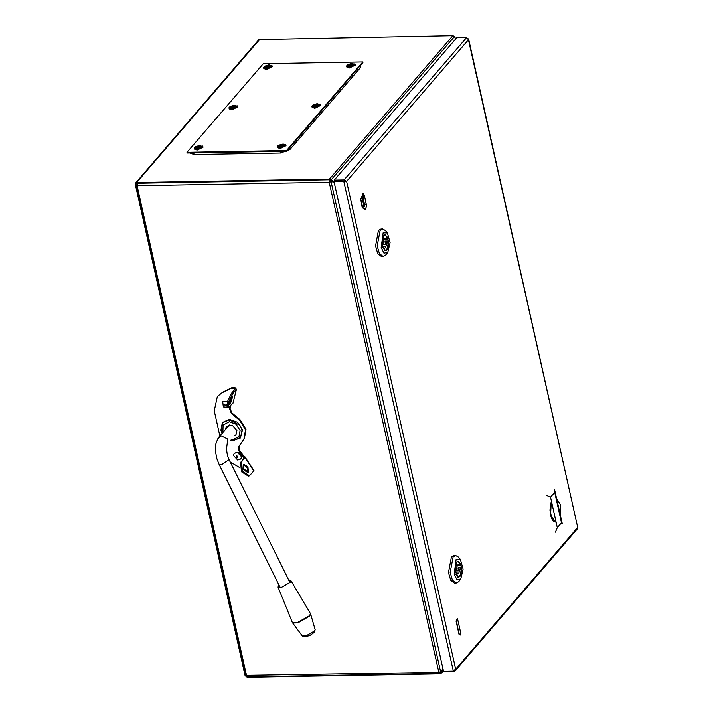 <?xml version="1.0" encoding="UTF-8"?>
<svg xmlns="http://www.w3.org/2000/svg" width="713" height="713" viewBox="0 0 713 713"><rect width="100%" height="100%" fill="white"/><g stroke="black" fill="none" stroke-linecap="round" stroke-linejoin="round"><path stroke-width="1.07" d="M334.121 181.993L329.611 179.747L136.744 183.214L136.103 183.491L135.951 185.3L137.074 185.719L137.404 183.196L329.593 179.747L329.263 182.27L331.295 181.36L334.245 182.537M439.181 672.341L439.894 673.232L440.866 672.216L441.516 672.537L443.094 669.498M441.151 671.673L440.866 672.216M334.245 181.503L329.459 179.088L136.593 182.555L135.541 183.018L135.274 184.275L245.112 675.692L247.197 677.35L440.064 673.892L441.516 672.537M331.126 179.908L454.52 36.47L455.491 39.233M331.001 180.719L331.5 180.38M454.52 36.47L452.853 35.65L258.935 39.572L135.541 183.018M245.78 675.683L247.019 676.69M455.001 37.352L455.616 39.099M136.985 184.997L136.085 184.917M136.798 184.845L137.012 185.371M135.951 185.3L245.495 675.398L438.807 672.368L329.263 182.27L331.723 181.512M439.894 673.232L438.807 672.368L441.276 671.601L442.88 668.527M439.556 673.42L247.366 676.869L246.627 675.817L137.074 185.719L329.263 182.27M329.593 179.747L329.54 181.94M468.575 39.072L577.726 527.415L468.477 39.723L346.607 181.387L455.66 669.257L453.245 670.942L443.459 671.12L334.058 181.717L346.607 181.387L344.058 179.979L334.263 180.157L456.775 37.736L466.569 37.566L468.477 39.723L467.871 38.315M453.245 670.942L343.853 181.539L344.272 181.057L334.477 181.236L334.058 181.717M346.607 181.387L334.486 181.147L334.263 180.157M344.281 180.968L344.058 179.979L466.569 37.566M444.012 671.111L444.128 671.655L453.923 671.477L453.762 670.755M455.197 670.808L577.405 528.743L577.53 527.593L455.66 669.257L455.197 670.808L453.923 671.477M344.272 181.057L345.618 181.405M460.821 633.224L459.466 634.312L460.34 635.033L460.821 633.224L457.791 619.695L456.445 620.791L459.083 634.525L456.062 621.005L457.541 619.071M457.532 619.365L457.265 618.724L457.791 619.695L457.265 618.724L456.062 621.005M458.031 567.824L458.379 570.881L458.031 567.824M457.006 565.819L459.573 565.774L460.848 564.295L458.209 561.47L456.783 562.263L455.117 570.953L458.379 570.881M459.573 565.774L458.272 564.687L457.434 565.151L456.391 569.473L455.019 570.953M459.965 576.487L461.668 567.432L458.209 561.238L456.739 562.058L455.037 571.113L458.495 577.298L459.965 576.487M456.142 559.375L454.19 574.108L456.98 579.687L460.75 578.938L463.058 569.188L460.402 559.527L456.142 559.375M460.75 578.938L458.628 581.683L456.106 583.082L452.39 580.141L450.179 572.468L453.094 556.942L455.616 555.552L458.423 557.138L460.402 559.527M455.616 555.552L453.958 555.579L451.436 556.978L448.522 572.503L450.723 580.168L454.448 583.109L456.106 583.082M455.857 574.25L457.131 572.771L458.432 573.858L460.313 569.072L461.587 567.593L461.035 574.134L458.495 577.075L455.732 574.25M459.029 569.099L460.313 569.072M458.325 567.664L461.587 567.593M455.322 572.797L457.131 572.771M385.029 241.261L385.385 244.309L385.029 241.261M384.013 239.256L386.58 239.211L387.854 237.723L385.216 234.907L383.79 235.691L382.123 244.381L385.385 244.309M386.58 239.211L385.27 238.115L384.432 238.579L383.398 242.901L382.025 244.39M386.972 249.924L388.674 240.869L385.207 234.675L383.746 235.486L382.043 244.541L385.501 250.735L386.972 249.924M383.139 232.812L381.197 247.536L383.977 253.124L387.756 252.366L390.064 242.616L387.409 232.955L383.139 232.812M387.756 252.366L385.635 255.12L383.113 256.52L379.387 253.578L377.186 245.905L380.1 230.379L382.623 228.98L385.43 230.566L387.409 232.955M382.623 228.98L380.956 229.016L378.443 230.406L375.528 245.932L377.73 253.605L381.455 256.546L383.113 256.52M382.863 247.678L384.138 246.199L385.439 247.295L387.311 242.509L388.585 241.021L388.032 247.571L385.492 250.504L382.738 247.687M386.036 242.527L387.311 242.509M385.323 241.101L388.585 241.021M382.32 246.235L384.138 246.199M230.575 405.724L230.041 408.389L231.814 412.8L231.324 413.362L239.72 420.465L245.53 429.77L243.908 439.208L238.748 446.552L239.229 445.99L239.434 450.42L244.791 457.327L241.6 461.872L242.411 471.248L249.47 475.758L253.971 470.651L244.648 456.436M231.814 412.8L240.201 419.895L246.012 429.199L244.39 438.638L239.229 445.99M221.066 429.654L222.269 433.237L221.039 429.52L222.83 422.666L229.292 419.779L239.826 425.251L242.019 429.939L240.602 437.319L233.909 440.474L230.887 440.108L233.748 440.465M232.126 396.473L232.919 395.991L230.29 404.013L229.488 404.503L232.126 396.473M231.983 396.651L229.265 403.371M225.353 429.654L226.413 426.445L232.358 425.331L236.939 430.474L236.012 434.707L234.604 435.786M243.472 464.733L243.935 464.368L247.955 466.935L248.409 472.264L247.946 472.63L243.935 470.063L243.472 464.733M247.42 472.764L247.215 467.844L243.498 464.698M219.862 436.035L214.23 410.848L217.376 396.428L222.608 392.23L231.77 387.783L235.156 387.774L236.466 389.262L232.991 403.21L236.466 389.262M239.916 467.755L230.263 462.042M247.99 471.017L243.516 469.207M242.331 454.68L241.85 455.25L241.235 454.484L241.725 453.923M239.434 450.42L238.944 450.99L241.235 454.484M238.944 450.99L238.748 446.552M231.324 413.362L229.55 408.95L230.041 408.389M230.085 406.285L229.55 408.95M217.376 396.428L222.126 392.792L231.288 388.344L234.675 388.344L235.156 389.075L231.654 393.148L227.581 401.276L227.019 407.257L228.187 407.729L232.991 403.21M243.766 458.183L241.85 455.25L243.819 457.799L244.791 457.327L253.783 471.052M228.187 407.729L228.748 401.74L232.821 393.621L236.324 389.548M244.256 458.789L243.293 459.261L243.819 457.799M243.293 459.261L240.637 462.345L241.449 471.721L248.498 476.231L249.47 475.758M189.756 152.965L194.141 154.543L280.441 152.992L289.852 149.65L289.478 148.001L360.19 65.81L360.555 67.459L360.876 65.017M194.141 154.543L193.776 152.894L280.066 151.343L280.441 152.992M289.852 149.65L360.555 67.459M362.819 61.924L263.24 63.707L186.984 152.35L187.136 153.01L286.706 151.227L362.962 62.584L362.819 61.924L286.564 150.568L286.706 151.227M186.984 152.35L286.564 150.568M266.849 66.879L265.058 66.96L265.708 66.202L269.648 65.329L268.935 66.015L270.619 66.113L269.969 66.87L266.029 67.744L266.689 66.817L265.334 66.87M268.373 66.853L267.598 67.717L266.377 67.699M270.236 66.443L268.926 66.015L268.944 66.781M271.689 65.373L272.179 65.953L268.551 64.954L264.808 66.184L263.712 67.316L263.819 68.546L266.43 69.509L272.33 66.639L272.179 65.953L266.27 68.813L263.667 67.851L263.863 67.129M269.327 65.56L268.079 65.364L267.553 66.193L265.441 66.897M269.933 66.862L270.396 66.264L269.969 66.87L268.311 66.764L267.455 67.682M267.161 67.682L266.894 66.96L266.368 67.682M267.642 67.521L267.348 66.051L267.83 67.263M269.309 65.569L268.783 66.202M268.364 65.569L268.685 66.772M232.188 107.173L230.397 107.253L231.048 106.495L234.987 105.622L234.274 106.308L235.958 106.406L235.308 107.164L233.614 107.075L232.937 108.011L231.369 108.037L232.028 107.11L230.673 107.164M233.712 107.146L232.937 108.011L231.698 107.993M235.575 106.736L234.265 106.308L234.283 107.075M237.028 105.667L237.518 106.246L233.891 105.248L230.147 106.478L229.051 107.61L229.158 108.831L231.77 109.793L237.67 106.932L237.518 106.246L231.609 109.107L229.007 108.144L229.203 107.413M234.648 105.863L233.418 105.649L232.661 106.576L231.048 106.495L230.78 107.191M235.272 107.155L235.736 106.558L235.308 107.164L233.65 107.057L232.794 107.975M232.5 107.975L232.233 107.253L231.716 107.993M232.982 107.815L232.696 106.335L233.169 107.556M234.604 105.907L234.122 106.495M233.704 105.863L234.024 107.066M197.528 147.466L195.736 147.546L196.387 146.789L200.326 145.915L199.613 146.602L201.298 146.7L200.647 147.457L198.954 147.368L198.276 148.304L196.708 148.331L197.367 147.395L196.013 147.457M199.052 147.439L198.276 148.304L196.708 148.331L197.572 147.546L197.84 148.268L197.403 147.377M201.004 146.931L199.604 146.602L199.622 147.359M202.367 145.96L202.857 146.53L199.23 145.532L195.487 146.771L194.391 147.894L194.497 149.124L197.109 150.087L203.009 147.226L202.857 146.53L196.948 149.4L194.346 148.438L194.542 147.707M199.943 146.201L196.387 146.789L196.12 147.475M200.611 147.448L201.075 146.851L200.647 147.457L198.989 147.35L198.134 148.268M198.321 148.108L198.036 146.628L198.508 147.849M199.943 146.138L199.515 147.359M349.825 65.391L348.033 65.471L348.684 64.714L352.623 63.84L351.91 64.526L353.595 64.625L352.944 65.382L351.251 65.293L350.573 66.229L349.005 66.256L349.664 65.329L348.309 65.382M351.349 65.364L350.573 66.229L349.343 66.211M353.3 64.856L351.901 64.526L351.919 65.293M354.664 63.885L355.154 64.464L351.527 63.466L347.784 64.696L346.696 65.828L346.794 67.049L349.406 68.011L355.306 65.15L355.154 64.464L349.254 67.325L346.643 66.362L346.839 65.632M352.249 64.125L348.425 65.409M352.908 65.373L353.372 64.776L352.944 65.382L351.286 65.275L350.431 66.193M350.136 66.193L349.869 65.471L349.352 66.211M351.108 64.152L351.402 65.275M350.627 66.033L350.333 64.562L350.814 65.774M352.24 64.063L351.776 64.74M313.551 105.72L314.023 105.007L317.962 104.134L317.249 104.82L318.934 104.918L318.283 105.676L316.59 105.586L315.912 106.522L314.344 106.549L315.003 105.613L313.649 105.676M316.688 105.658L315.912 106.522L314.344 106.549L315.048 105.595L313.542 105.729M318.559 105.248L317.24 104.82L317.258 105.586M320.003 104.178L320.494 104.749L316.866 103.759L313.123 104.989L312.036 106.112L312.134 107.342L314.745 108.305L320.645 105.444L320.494 104.749L314.593 107.618L311.982 106.656L312.178 105.925M317.588 104.419L314.023 105.007L313.765 105.693M318.15 105.64L318.711 105.069L318.283 105.676L316.625 105.569L315.77 106.487M316.447 104.437L316.741 105.569M315.966 106.326L315.672 104.847L316.153 106.068M317.579 104.356L317.116 105.034M315.164 105.684L315.476 106.487M280.503 145.978L278.712 146.058L279.362 145.3L283.302 144.427L282.589 145.113L284.273 145.211L283.622 145.969L281.929 145.88L281.252 146.816L279.683 146.842L280.343 145.907L278.988 145.969M282.027 145.951L281.252 146.816L279.683 146.842L280.548 146.058L280.815 146.78L280.378 145.889M283.979 145.443L282.58 145.113L282.598 145.871M285.343 144.472L285.833 145.042L283.132 143.981L277.731 145.907L279.951 147.68L285.343 145.764L283.15 143.981L278.462 145.283L277.375 146.406L277.473 147.636L280.084 148.598L285.984 145.737L285.833 145.042L279.933 147.912L277.321 146.949L277.517 146.218M282.927 144.712L281.742 144.454L281.207 145.292L279.104 145.987M283.489 145.933L284.05 145.363L283.622 145.969L281.965 145.862L281.109 146.78M281.305 146.62L281.011 145.14L281.492 146.352M282.918 144.65L282.508 145.871M282.027 144.659L282.339 145.862M550.516 497.13L557.334 527.647L561.496 522.807L562.254 523.797L554.58 489.457L554.678 492.291L550.516 497.13L546.737 495.473M557.334 527.647L555.391 532.201M552.129 519.59L549.99 510.045M237.812 456.935L236.261 456.213L236.11 456.676L237.661 457.407L237.812 456.935M240.887 458.922L241.689 456.605L238.784 452.532L234.283 453.236M237.696 460.037L240.825 459.003L241.547 456.775L237.331 452.292L234.212 453.316L233.481 455.554L237.696 460.037M237.019 458.031L236.903 455.589L237.019 458.031M226.074 405.911L224.738 404.654L226.074 405.911M227.616 401.169L222.759 401.686M227.554 401.374L222.688 401.767L223.312 406.963L229.007 407.747L229.8 406.633M226.654 405.127L226.288 404.512L224.586 406L226.591 405.991M229.363 407.373L229.934 406.463M439.912 673.232L440.99 671.976M441.347 673.019L443.361 670.675M135.933 184.257L136.843 183.205M329.459 179.088L452.853 35.65M136.593 182.555L259.987 39.108M440.634 671.922L331.09 181.824M555.784 497.246L560.195 504.358L560.124 516.675M556.229 499.234L559.304 512.995M364.209 195.291L363.22 193.143L360.796 199.248L362.151 198.161L363.978 206.324L364.495 205.014L362.124 196.387M365.858 208.508L362.24 207.635L360.796 199.248L362.623 207.412L363.978 206.324L364.093 206.77M556.229 522.691L550.525 515.606L551.363 500.909M360.413 199.471L363.924 194.15M460.598 634.668L459.083 634.525M362.24 207.635L365.19 209.533L366.357 206.645L366.232 203.704L364.878 204.8L364.138 206.806M362.257 195.915L363.051 196.628L364.495 205.014M362.667 196.85L364.405 195.54L366.027 203.455M557.04 500.464L559.313 510.633M240.201 419.895L239.72 420.465M230.727 440.295L240.005 438.548L242.482 429.823L237.634 422.301L229.301 419.297L222.376 422.568L220.914 430.206L222.126 433.406M222.875 432.524L223.053 425.1L229.229 421.713L236.128 424.199L240.138 430.429L238.917 436.739L233.187 439.44L231.565 439.324M229.229 421.713L229.292 419.779M244.39 438.638L243.908 439.208M234.229 390.154L235.156 387.774M231.77 387.783L231.288 388.344M222.608 392.23L222.126 392.792M232.821 393.621L231.654 393.148M241.6 461.872L240.637 462.345M264.077 66.808L266.297 68.591L271.689 66.674L269.478 64.892L264.077 66.808M266.698 66.817L267.188 67.682M268.427 66.764L268.141 65.667M229.417 107.102L231.636 108.884L237.028 106.959L234.818 105.185L229.417 107.102M232.064 107.084L232.527 107.975M233.766 107.057L233.481 105.961M194.756 147.395L196.975 149.169L202.367 147.252L200.148 145.479L194.756 147.395M199.105 147.35L198.82 146.254M199.052 146.165L199.364 147.359M199.533 147.359L199.48 146.816M347.053 65.32L349.272 67.102L354.664 65.186L352.454 63.404L347.053 65.32M351.349 64.09L351.661 65.284M312.392 105.613L314.611 107.387L320.003 105.471L317.793 103.697L312.392 105.613M314.326 105.194L314.442 105.631M316.688 104.383L317 105.577M279.665 145.488L279.781 145.924M282.081 145.862L281.795 144.757M227.803 439.137L226.431 449.163L227.474 455.571L229.042 459.582L222.028 464.448L219.176 464.475L216.957 458.869L215.638 452.577L215.887 443.923L217.795 438.753L220.923 435.75L227.803 439.137M292.571 622.841L297.624 622.494L309.709 615.56L310.44 613.545L291.011 580.747L290.485 582.2L281.813 587.173L278.043 587.173L278.623 584.437M315.155 629.641L314.397 632.279L310.03 635.381L304.941 636.994L302.321 635.996L305.993 635.88L314.585 630.952L315.155 629.641L310.592 613.911M302.321 635.996L292.678 623.028L297.82 622.868L309.879 615.952L310.44 613.545M561.496 522.807L554.678 492.291M441.106 673.428L443.379 670.781M362.151 198.161L362.222 195.95M551.434 501.23L550.347 505.125L549.999 510.214L550.516 514.964L551.604 518.538L552.985 520.811L554.473 521.693M457.398 561.487L458.209 561.47M457.675 577.084L458.495 577.075M384.405 234.916L385.216 234.907M384.681 250.521L385.492 250.504M221.039 429.52L221.19 430.313M233.846 440.482L230.887 440.108M350.163 66.193L349.709 65.302M315.502 106.487L315.048 105.595M282.491 145.871L282.437 145.3M290.039 582.673L229.042 459.582M219.105 436.917L229.417 424.921M280.164 587.557L219.176 464.475M278.043 587.173L292.375 622.494M291.011 580.747L288.489 579.544"/></g></svg>
